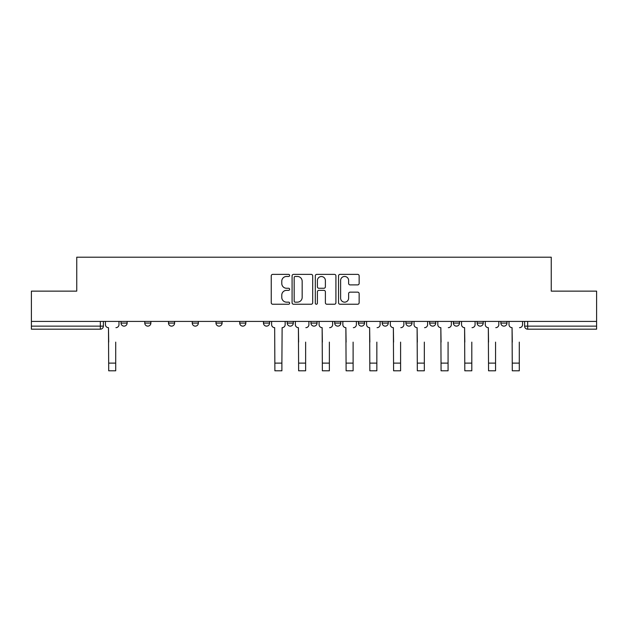 <?xml version="1.0" encoding="UTF-8"?>
<svg xmlns="http://www.w3.org/2000/svg" width="628" height="628" viewBox="0 0 628 628"><rect width="100%" height="100%" fill="white"/><g stroke="black" fill="none" stroke-linecap="round" stroke-linejoin="round"><path stroke-width="0.94" d="M289.649 275.417A1.044 1.044 0 0 0 288.605 274.373L272.733 274.373A1.492 1.492 0 0 0 271.241 275.865L271.241 302.751A1.492 1.492 0 0 0 272.733 304.242L288.605 304.242A1.044 1.044 0 0 0 289.649 303.198A1.044 1.044 0 0 0 288.605 302.154L286.549 302.154A4.781 4.781 0 0 1 281.776 297.374L281.776 295.136A4.781 4.781 0 0 1 286.549 290.356L288.605 290.356A1.044 1.044 0 0 0 289.649 289.312A1.044 1.044 0 0 0 288.605 288.26L286.549 288.26A4.781 4.781 0 0 1 281.776 283.479L281.776 281.242A4.781 4.781 0 0 1 286.549 276.461L288.605 276.461A1.044 1.044 0 0 0 289.649 275.417M500.877 321.418L500.877 323.09L506.969 323.09A3.046 3.046 0 0 1 503.923 326.136A3.046 3.046 0 0 1 500.877 323.09L500.877 321.418M382.177 321.418L382.177 323.09L388.261 323.09A3.046 3.046 0 0 1 385.223 326.136A3.046 3.046 0 0 1 382.177 323.09L382.177 321.418M310.954 321.418L310.954 323.09L317.046 323.09A3.046 3.046 0 0 1 314 326.136A3.046 3.046 0 0 1 310.954 323.09L310.954 321.418M263.477 321.418L263.477 323.09L269.561 323.09A3.046 3.046 0 0 1 266.523 326.136A3.046 3.046 0 0 1 263.477 323.09L263.477 321.418M239.739 321.418L239.739 323.09L245.823 323.09A3.046 3.046 0 0 1 242.777 326.136A3.046 3.046 0 0 1 239.739 323.09L239.739 321.418M192.254 323.09L192.254 321.418L192.254 323.09A3.046 3.046 0 0 0 195.3 326.136A3.046 3.046 0 0 1 192.254 323.09L198.346 323.09A3.046 3.046 0 0 1 195.3 326.136M144.778 323.09L144.778 321.418L144.778 323.09A3.046 3.046 0 0 0 147.816 326.136A3.046 3.046 0 0 1 144.778 323.09L150.861 323.09A3.046 3.046 0 0 1 147.816 326.136A3.046 3.046 0 0 0 150.861 323.09L150.861 321.418L150.861 323.09M357.654 284.9A1.492 1.492 0 0 0 359.145 283.409L359.145 275.865A1.492 1.492 0 0 0 357.654 274.373L340.031 274.373A1.492 1.492 0 0 0 338.531 275.865L338.531 302.751A1.492 1.492 0 0 0 340.031 304.242L357.654 304.242A1.492 1.492 0 0 0 359.145 302.751L359.145 293.637A1.492 1.492 0 0 0 357.654 292.146L350.11 292.146A1.492 1.492 0 0 0 348.619 293.637L348.619 298.159A3.996 3.996 0 0 1 344.623 302.154A3.996 3.996 0 0 1 340.627 298.159L340.627 280.457A3.996 3.996 0 0 1 344.623 276.461A3.996 3.996 0 0 1 348.619 280.457L348.619 283.409A1.492 1.492 0 0 0 350.11 284.9L357.654 284.9M31.4 321.418L31.4 291.133L76.749 291.133L76.749 257.197L551.251 257.197L551.251 291.133L596.6 291.133L596.6 321.418L31.4 321.418L31.4 326.136L103.384 326.136L103.384 321.418L103.384 326.136A3.046 3.046 0 0 1 100.339 329.182L31.4 329.182L31.4 326.136M312.689 275.865A1.492 1.492 0 0 0 311.198 274.373L293.574 274.373A1.492 1.492 0 0 0 292.083 275.865L292.083 302.751A1.492 1.492 0 0 0 293.574 304.242L311.198 304.242A1.492 1.492 0 0 0 312.689 302.751L312.689 275.865M316.802 274.373L334.426 274.373A1.492 1.492 0 0 1 335.917 275.865L335.917 302.751A1.492 1.492 0 0 1 334.426 304.242L326.882 304.242A1.492 1.492 0 0 1 325.39 302.751L325.39 291.847A1.492 1.492 0 0 0 323.899 290.356L318.891 290.356A1.492 1.492 0 0 0 317.399 291.847L317.399 303.198A1.044 1.044 0 0 1 316.355 304.242A1.044 1.044 0 0 1 315.311 303.198L315.311 275.865A1.492 1.492 0 0 1 316.802 274.373M524.615 321.418L524.615 326.136L596.6 326.136L596.6 329.182L527.661 329.182A3.046 3.046 0 0 1 524.615 326.136M596.6 321.418L596.6 326.136M506.969 321.418L506.969 323.09M483.222 321.418L483.222 323.09A3.046 3.046 0 0 1 480.185 326.136A3.046 3.046 0 0 1 477.139 323.09L483.222 323.09M477.139 321.418L477.139 323.09M459.484 321.418L459.484 323.09A3.046 3.046 0 0 1 456.438 326.136A3.046 3.046 0 0 1 453.4 323.09L459.484 323.09A3.046 3.046 0 0 1 456.438 326.136M453.4 321.418L453.4 323.09M435.746 321.418L435.746 323.09A3.046 3.046 0 0 1 432.7 326.136A3.046 3.046 0 0 1 429.654 323.09L435.746 323.09M429.654 321.418L429.654 323.09M412.007 321.418L412.007 323.09A3.046 3.046 0 0 1 408.961 326.136A3.046 3.046 0 0 1 405.916 323.09A3.046 3.046 0 0 0 408.961 326.136M405.916 321.418L405.916 323.09L412.007 323.09M388.261 321.418L388.261 323.09A3.046 3.046 0 0 1 385.223 326.136M364.523 321.418L364.523 323.09A3.046 3.046 0 0 1 361.477 326.136A3.046 3.046 0 0 1 358.439 323.09L364.523 323.09M358.439 321.418L358.439 323.09M340.784 321.418L340.784 323.09A3.046 3.046 0 0 1 337.738 326.136A3.046 3.046 0 0 1 334.7 323.09L340.784 323.09L340.784 321.418M334.7 321.418L334.7 323.09M317.046 321.418L317.046 323.09M293.3 321.418L293.3 323.09A3.046 3.046 0 0 1 290.262 326.136A3.046 3.046 0 0 1 287.216 323.09L293.3 323.09L293.3 321.418M287.216 321.418L287.216 323.09M269.561 323.09L269.561 321.418L269.561 323.09A3.046 3.046 0 0 1 266.523 326.136M245.823 323.09L245.823 321.418L245.823 323.09A3.046 3.046 0 0 1 242.777 326.136M222.084 321.418L222.084 323.09A3.046 3.046 0 0 1 219.039 326.136A3.046 3.046 0 0 1 215.993 323.09A3.046 3.046 0 0 0 219.039 326.136A3.046 3.046 0 0 0 222.084 323.09L222.084 321.418M215.993 321.418L215.993 323.09L222.084 323.09M198.346 321.418L198.346 323.09M174.6 321.418L174.6 323.09A3.046 3.046 0 0 1 171.562 326.136A3.046 3.046 0 0 1 168.516 323.09L174.6 323.09M168.516 321.418L168.516 323.09M127.123 321.418L127.123 323.09A3.046 3.046 0 0 1 124.077 326.136A3.046 3.046 0 0 1 121.031 323.09A3.046 3.046 0 0 0 124.077 326.136A3.046 3.046 0 0 0 127.123 323.09L127.123 321.418M121.031 321.418L121.031 323.09L127.123 323.09M295.215 276.461A1.044 1.044 0 0 0 294.171 277.505L294.171 301.11A1.044 1.044 0 0 0 295.215 302.154L297.382 302.154A4.781 4.781 0 0 0 302.162 297.374L302.162 281.242A4.781 4.781 0 0 0 297.382 276.461L295.215 276.461M325.39 280.535A3.996 3.996 0 0 0 321.395 276.54A3.996 3.996 0 0 0 317.399 280.535L317.399 286.768A1.492 1.492 0 0 0 318.891 288.26L323.899 288.26A1.492 1.492 0 0 0 325.39 286.768L325.39 280.535M105.433 324.613L105.433 321.418L105.433 324.613A3.046 3.046 0 0 0 108.479 327.659L108.707 342.119M108.479 327.659L108.707 370.803L115.709 370.803L115.709 342.119M118.982 324.613L118.982 321.418L118.982 324.613A3.046 3.046 0 0 1 115.937 327.659M271.618 321.418L271.618 324.613A3.046 3.046 0 0 0 274.664 327.659L274.891 370.803L281.894 370.803L281.894 363.117L274.891 363.117M285.159 321.418L285.159 324.613A3.046 3.046 0 0 1 282.121 327.659L281.894 363.117M295.356 324.613L295.356 321.418L295.356 324.613A3.046 3.046 0 0 0 298.402 327.659L298.63 342.119M298.402 327.659L298.63 370.803L305.632 370.803L305.632 342.119M308.905 324.613L308.905 321.418L308.905 324.613A3.046 3.046 0 0 1 305.86 327.659M319.095 324.613L319.095 321.418L319.095 324.613A3.046 3.046 0 0 0 322.14 327.659L322.368 342.119M322.14 327.659L322.368 370.803L329.37 370.803L329.37 342.119M332.644 324.613L332.644 321.418L332.644 324.613A3.046 3.046 0 0 1 329.598 327.659M342.841 324.613L342.841 321.418L342.841 324.613A3.046 3.046 0 0 0 345.879 327.659L346.106 342.119M345.879 327.659L346.106 370.803L353.109 370.803L353.109 342.119M356.382 324.613L356.382 321.418L356.382 324.613A3.046 3.046 0 0 1 353.336 327.659M366.579 324.613L366.579 321.418L366.579 324.613A3.046 3.046 0 0 0 369.625 327.659L369.853 342.119M369.625 327.659L369.853 370.803L376.847 370.803L376.847 342.119M380.121 324.613L380.121 321.418L380.121 324.613A3.046 3.046 0 0 1 377.083 327.659M390.318 324.613L390.318 321.418L390.318 324.613A3.046 3.046 0 0 0 393.364 327.659L393.591 342.119M393.364 327.659L393.591 370.803L400.593 370.803L400.593 342.119M403.859 324.613L403.859 321.418L403.859 324.613A3.046 3.046 0 0 1 400.821 327.659M414.056 324.613L414.056 321.418L414.056 324.613A3.046 3.046 0 0 0 417.102 327.659L417.33 342.119M417.102 327.659L417.33 370.803L424.332 370.803L424.332 342.119M427.605 324.613L427.605 321.418L427.605 324.613A3.046 3.046 0 0 1 424.559 327.659M437.802 324.613L437.802 321.418L437.802 324.613A3.046 3.046 0 0 0 440.84 327.659L441.068 342.119M440.84 327.659L441.068 370.803L448.07 370.803L448.07 342.119M451.344 324.613L451.344 321.418L451.344 324.613A3.046 3.046 0 0 1 448.298 327.659M461.541 324.613L461.541 321.418L461.541 324.613A3.046 3.046 0 0 0 464.587 327.659L464.814 342.119M464.587 327.659L464.814 370.803L471.809 370.803L471.809 342.119M475.082 324.613L475.082 321.418L475.082 324.613A3.046 3.046 0 0 1 472.036 327.659M485.279 324.613L485.279 321.418L485.279 324.613A3.046 3.046 0 0 0 488.325 327.659L488.553 342.119M488.325 327.659L488.553 370.803L495.555 370.803L495.555 342.119M498.82 324.613L498.82 321.418L498.82 324.613A3.046 3.046 0 0 1 495.782 327.659M509.018 324.613L509.018 321.418L509.018 324.613A3.046 3.046 0 0 0 512.063 327.659L512.291 342.119M512.063 327.659L512.291 370.803L519.293 370.803L519.293 342.119M522.567 324.613L522.567 321.418L522.567 324.613A3.046 3.046 0 0 1 519.521 327.659M100.339 321.418L100.339 329.182M527.661 321.418L527.661 329.182M115.709 363.117L108.707 363.117M305.632 363.117L298.63 363.117M329.37 363.117L322.368 363.117M353.109 363.117L346.106 363.117M376.847 363.117L369.853 363.117M400.593 363.117L393.591 363.117M424.332 363.117L417.33 363.117M448.07 363.117L441.068 363.117M471.809 363.117L464.814 363.117M495.555 363.117L488.553 363.117M519.293 363.117L512.291 363.117"/></g></svg>
